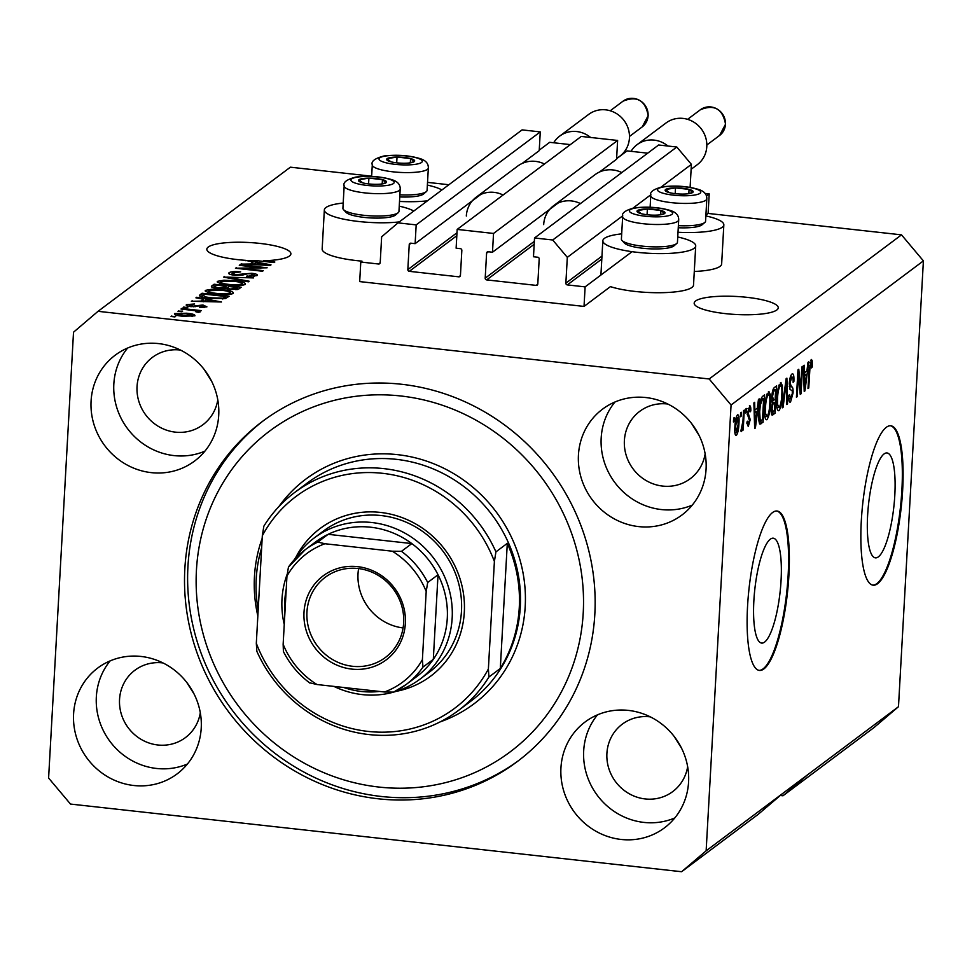 <?xml version="1.0" encoding="UTF-8"?>
<svg xmlns="http://www.w3.org/2000/svg" width="972" height="972" viewBox="0 0 972 972"><rect width="100%" height="100%" fill="white"/><g stroke="black" fill="none" stroke-linecap="round" stroke-linejoin="round"><path stroke-width="1.46" d="M360.782 262.027L359.689 281.588L584.026 306.423L585.12 286.874L567.32 284.905A1.604 1.519 -126.8 0 1 565.862 283.168L567.308 257.349L552.716 239.999L534.527 237.982L533.482 256.754L537.735 257.228A1.604 1.519 -126.8 0 1 539.193 258.965L537.795 283.994A1.604 1.519 -126.8 0 1 536.167 285.379L486.656 279.9A1.604 1.519 -126.8 0 1 485.198 278.162L486.595 253.133A1.604 1.519 -126.8 0 1 488.223 251.748L492.488 252.222L493.533 233.45L457.168 229.416L456.123 248.188L460.376 248.662A1.604 1.519 -126.8 0 1 461.834 250.399L460.436 275.428A1.604 1.519 -126.8 0 1 458.808 276.826L409.297 271.334A1.604 1.519 -126.8 0 1 407.839 269.609L409.236 244.58A1.604 1.519 -126.8 0 1 410.864 243.182L415.129 243.656L416.174 224.884L397.998 222.867L381.644 236.804L380.21 262.61A1.604 1.519 -126.8 0 1 378.57 264.007L360.782 262.027M522.146 163.454L539.217 150.672L540.262 131.9L522.086 129.884L397.998 222.867M540.262 131.9L416.174 224.884M480.776 194.461L415.129 243.656M599.493 172.02L616.576 159.226L617.621 140.454L581.256 136.432L457.168 229.416M617.621 140.454L493.533 233.45M558.135 203.014L492.488 252.222M690.108 187.377L691.396 164.365L676.804 147.015L658.615 144.998L534.527 237.982M676.804 147.015L552.716 239.999M691.396 164.365L661.118 187.061M650.888 194.716L632.991 208.13M622.76 215.796L567.308 257.349M780.309 795.497L782.958 795.789L873.962 727.603L898.48 706.705L923.4 260.885L901.506 234.847L708.114 213.439L709.208 193.878L706.425 195.967M632.067 251.687L585.12 286.874M709.208 193.878L704.979 193.416M708.114 213.439L705.915 215.091M677.739 236.986A46.51 9.951 -176.8 0 1 695.709 245.94L693.522 285.051A46.51 9.951 -176.8 0 1 635.093 291.442A46.51 9.951 -176.8 0 1 610.44 286.619L584.026 306.423M878.336 556.871A52.767 12.721 96.3 0 0 894.41 500.981A52.767 12.721 96.3 0 0 887.011 452.952A52.767 12.721 96.3 0 0 884.083 453.936A52.767 12.721 96.3 0 0 868.008 509.826A52.767 12.721 96.3 0 0 875.408 557.855A52.767 12.721 96.3 0 0 878.336 556.871M764.587 642.103A52.767 12.721 96.3 0 0 780.662 586.213A52.767 12.721 96.3 0 0 773.275 538.196A52.767 12.721 96.3 0 0 770.334 539.181A52.767 12.721 96.3 0 0 754.26 595.071A52.767 12.721 96.3 0 0 761.659 643.087A52.767 12.721 96.3 0 0 764.587 642.103M763.858 668.943A80.19 19.331 96.3 0 0 788.304 584.002A80.19 19.331 96.3 0 0 777.065 511.017A80.19 19.331 96.3 0 0 772.606 512.511A80.19 19.331 96.3 0 0 748.173 597.452A80.19 19.331 96.3 0 0 759.411 670.437A80.19 19.331 96.3 0 0 763.858 668.943M759.023 670.376A80.19 19.331 96.3 0 0 763.093 668.858A80.19 19.331 96.3 0 0 787.466 584.719A80.19 19.331 96.3 0 0 776.677 510.993M877.607 583.698A80.19 19.331 96.3 0 0 902.052 498.758A80.19 19.331 96.3 0 0 890.814 425.785A80.19 19.331 96.3 0 0 886.355 427.279A80.19 19.331 96.3 0 0 861.909 512.22A80.19 19.331 96.3 0 0 873.16 585.193A80.19 19.331 96.3 0 0 877.607 583.698M872.771 585.132A80.19 19.331 96.3 0 0 876.841 583.613A80.19 19.331 96.3 0 0 901.214 499.474A80.19 19.331 96.3 0 0 890.425 425.76M776.822 309.983A42.1 9.003 3.2 0 0 778.244 307.832A42.1 9.003 3.2 0 0 741.94 296.849A42.1 9.003 3.2 0 0 695.6 300.992A42.1 9.003 3.2 0 0 694.178 303.13A42.1 9.003 3.2 0 0 730.482 314.114A42.1 9.003 3.2 0 0 776.822 309.983M263.582 261.407L263.619 260.763A42.1 9.003 3.2 0 0 289.474 256.025A42.1 9.003 3.2 0 0 290.895 253.874A42.1 9.003 3.2 0 0 254.579 242.891A42.1 9.003 3.2 0 0 208.251 247.034A42.1 9.003 3.2 0 0 206.829 249.172A42.1 9.003 3.2 0 0 245.94 260.375L245.916 260.8M73.593 713.91A66.157 62.633 -126.8 0 0 107.953 776.932A66.157 62.633 -126.8 0 0 177.086 773.919A66.157 62.633 -126.8 0 0 201.228 728.04A66.157 62.633 -126.8 0 0 166.856 665.018A66.157 62.633 -126.8 0 0 97.735 668.031A66.157 62.633 -126.8 0 0 73.593 713.91M110.152 660.887A66.157 62.633 -126.8 0 0 96.337 696.863A66.157 62.633 -126.8 0 0 187.426 764.016M560.941 767.868A66.157 62.633 -126.8 0 0 595.314 830.89A66.157 62.633 -126.8 0 0 664.435 827.877A66.157 62.633 -126.8 0 0 688.577 781.998A66.157 62.633 -126.8 0 0 654.217 718.964A66.157 62.633 -126.8 0 0 585.083 721.989A66.157 62.633 -126.8 0 0 560.941 767.868M597.501 714.845A66.157 62.633 -126.8 0 0 583.686 750.821A66.157 62.633 -126.8 0 0 674.775 817.962M578.437 455.005A66.157 62.633 -126.8 0 0 612.797 518.027A66.157 62.633 -126.8 0 0 681.931 515.014A66.157 62.633 -126.8 0 0 706.073 469.136A66.157 62.633 -126.8 0 0 671.701 406.114A66.157 62.633 -126.8 0 0 602.579 409.127A66.157 62.633 -126.8 0 0 578.437 455.005M614.984 401.983A66.157 62.633 -126.8 0 0 601.182 437.959A66.157 62.633 -126.8 0 0 692.271 505.112M91.076 401.047A66.157 62.633 -126.8 0 0 125.449 464.069A66.157 62.633 -126.8 0 0 194.57 461.056A66.157 62.633 -126.8 0 0 218.724 415.178A66.157 62.633 -126.8 0 0 184.352 352.156A66.157 62.633 -126.8 0 0 115.231 355.169A66.157 62.633 -126.8 0 0 91.076 401.047M127.636 348.025A66.157 62.633 -126.8 0 0 113.833 384.001A66.157 62.633 -126.8 0 0 204.91 451.154M695.709 245.94A46.51 9.951 -176.8 0 1 637.28 252.331A46.51 9.951 -176.8 0 1 602.834 240.752A46.51 9.951 -176.8 0 1 621.691 233.863M343.201 203.026A46.51 9.951 3.2 0 0 324.344 209.916L322.157 249.026A46.51 9.951 3.2 0 0 356.603 260.605A46.51 9.951 3.2 0 0 361.973 261.14M324.344 209.916A46.51 9.951 3.2 0 0 358.79 221.507A46.51 9.951 3.2 0 0 399.285 221.908M413.78 211.046A46.51 9.951 3.2 0 0 399.249 206.161M184.838 568.827A212.516 201.18 -126.8 0 0 295.233 771.27A212.516 201.18 -126.8 0 0 517.274 761.586A212.516 201.18 -126.8 0 0 594.828 614.219A212.516 201.18 -126.8 0 0 484.433 411.776A212.516 201.18 -126.8 0 0 262.391 421.459A212.516 201.18 -126.8 0 0 184.838 568.827M180.464 350.066A42.1 39.852 -126.8 0 0 152.41 357.38A42.1 39.852 -126.8 0 0 137.04 386.577A42.1 39.852 -126.8 0 0 158.91 426.684A42.1 39.852 -126.8 0 0 202.893 424.764A42.1 39.852 -126.8 0 0 217.789 399.881M211.689 381.376L204.193 369.482M667.813 404.024A42.1 39.852 -126.8 0 0 639.758 411.326A42.1 39.852 -126.8 0 0 624.389 440.523A42.1 39.852 -126.8 0 0 646.259 480.63A42.1 39.852 -126.8 0 0 690.254 478.71A42.1 39.852 -126.8 0 0 705.15 453.839M699.038 435.335L691.554 423.44M650.329 716.874A42.1 39.852 -126.8 0 0 622.262 724.189A42.1 39.852 -126.8 0 0 606.905 753.385A42.1 39.852 -126.8 0 0 628.775 793.492A42.1 39.852 -126.8 0 0 672.758 791.573A42.1 39.852 -126.8 0 0 687.654 766.689M681.542 748.185L674.058 736.29M162.968 662.928A42.1 39.852 -126.8 0 0 134.914 670.23A42.1 39.852 -126.8 0 0 119.544 699.427A42.1 39.852 -126.8 0 0 141.414 739.534A42.1 39.852 -126.8 0 0 185.409 737.614A42.1 39.852 -126.8 0 0 200.305 712.743M194.193 694.239L186.709 682.332M782.958 795.789L807.477 774.891L706.134 850.828L731.066 405.008L709.171 378.971L98.038 311.319L73.52 332.205L48.6 778.037L70.494 804.063L681.615 871.726L706.134 850.828M898.48 706.705L807.477 774.891M782.654 793.492L758.136 814.39L681.615 871.726M248.225 261.225L248.261 260.52A42.1 9.003 3.2 0 0 258.321 260.824L274.08 262.562L274.833 262.003L263.619 260.763M248.261 260.52L271.018 264.858L270.289 265.417L240.898 264.153L250.399 263.983L252.927 262.088L245.94 260.375M260.848 267.737L239.294 265.344L240.048 264.785L267.13 267.786L241.688 268.284L263.266 270.666L262.525 271.237L235.443 268.236L260.848 267.737L260.812 268.357M232.199 273.083L235.37 274.699L251.699 273.266C256.353 273.873 258.115 274.675 257.009 275.659L246.694 276.437L253.826 275.331L250.873 273.825L247.896 273.691L242.283 275.149L234.702 275.27C229.732 274.602 227.861 273.74 229.1 272.682C230.984 271.589 234.835 271.322 240.667 271.881L232.199 273.083L231.822 274.821M228.675 273.29L229.1 272.682L229.04 273.849M253.753 276.583L254.117 274.918L254.02 276.546M248.395 281.819L223.596 277.117L253.607 277.907L227.193 277.142L249.172 281.236L248.395 281.819M217.497 282.427L217.558 281.333L223.937 280.203L233.96 280.677C242.101 281.503 245.892 282.755 245.333 284.407C241.967 285.732 236.378 285.926 228.554 285.015L219.563 283.387L217.558 281.333L217.193 281.868M205.469 291.442L205.529 290.349L211.908 289.219L221.932 289.705C230.072 290.531 233.863 291.77 233.304 293.435C229.939 294.747 224.338 294.941 216.525 294.03L207.534 292.402L205.529 290.349L205.153 290.883M203.391 299.218L195.931 297.845L196.709 297.262L221.482 301.988L191.35 301.271L200.852 301.113L203.391 299.218L203.245 301.782M174.924 316.921L171.048 316.483L175.665 316.35L174.924 316.921M901.506 234.847L709.171 378.971M448.882 184.741L427.534 182.371M371.656 176.187L290.385 167.184L98.038 311.319M694.287 271.48A46.51 9.951 3.2 0 0 721.649 263.971L723.836 224.872A46.51 9.951 3.2 0 0 705.866 215.918M182.882 316.265C176.916 315.681 174.122 314.794 174.51 313.592L186.721 313.215C192.578 313.786 195.299 314.673 194.898 315.851L182.882 316.265M181.873 311.708L178.01 311.271L182.627 311.137L181.873 311.708M196.709 311.976L195.117 310.7L181.011 309.023L181.764 308.452L201.459 310.639L197.559 310.858L200.171 311.903L198.41 312.316L195.87 311.793L196.818 311.344L196.781 311.988M187.049 307.832L183.173 307.407L187.803 307.261L187.049 307.832M189.248 304.965L193.282 306.107L202.966 304.989L206.915 306.86L199.564 307.517L204.071 306.569L202.601 305.585L191.059 306.654C187.049 306.144 185.53 305.463 186.49 304.625L194.607 303.981L189.248 304.965L188.981 306.362M204.011 307.614L204.314 306.229L204.242 307.602M210.875 298.416C202.723 297.626 199.078 296.436 199.94 294.844L202.067 293.24L229.149 296.241L225.455 298.574L210.875 298.416M199.442 295.524L199.94 294.844L199.868 296.144M217.631 288.417C212.443 287.785 210.523 286.947 211.872 285.89L214.107 284.225L241.178 287.226L238.93 288.903L230.145 289.644L225.273 288.405L217.631 288.417M211.374 286.582L211.872 285.89L211.811 287.129M800.6 388.764L801.827 366.979L802.568 366.408L801.037 393.782L800.248 394.389L798.413 374.852L797.186 396.673L796.433 397.232L797.963 369.858L798.777 369.263L800.6 388.764L799.701 388.666M791.998 374.001C793.492 373.212 794.136 375.69 793.893 381.425L793.128 382.348C793.249 378.4 792.8 376.699 791.755 377.245L790.029 383.029L791.548 386.856C792.678 386.698 793.188 388.715 793.079 392.907L790.552 401.983C789.191 402.76 788.608 400.598 788.79 395.47L789.556 394.559L790.71 398.799L792.326 393.405L792.241 390.805L790.017 389.383L789.264 383.673C789.689 378.412 790.601 375.192 791.998 374.001L792.642 373.758M790.37 376.893L792.192 377.1L790.321 377.087M788.778 398.799L790.71 398.799M782.302 407.827L786.117 378.74L786.895 378.157L787.527 403.915L786.749 404.498L786.372 381.619L783.092 407.244L782.302 407.827M780.455 382.64L782.351 385.337L782.557 394.182C782.193 402.25 780.966 407.778 778.876 410.731C776.993 410.779 776.3 406.806 776.81 398.812L778.086 388.423L781.038 382.433M768.427 391.667L770.322 394.353L770.529 403.198C770.152 411.278 768.925 416.794 766.847 419.746C764.964 419.807 764.271 415.822 764.77 407.827L766.058 397.439L769.01 391.449M740.409 416.745L740.628 412.833L741.381 412.274L741.162 416.186L740.409 416.745M737.493 414.837C738.866 414.825 739.34 417.753 738.939 423.634C738.696 429.405 737.833 433.354 736.339 435.456C734.99 435.505 734.504 432.637 734.881 426.866C735.124 421.01 735.986 417 737.493 414.837L737.906 414.692M811.183 359.616L812.203 360.709L812.264 366.979L811.499 367.902L810.976 362.848L810.101 365.472L808.753 388.01L807.999 388.569L809.044 369.992L811.584 359.482M809.846 362.641L811.134 362.787L809.834 362.714M923.4 260.885L731.066 405.008M757.37 408.118L758.452 399.468L759.241 398.885L755.39 427.996L754.661 428.543L753.883 402.906L754.661 402.311L754.831 410.014L757.37 408.118M749.376 405.932C750.42 405.348 750.906 407.037 750.809 410.986L750.044 411.909L749.169 408.811L748.015 412.638L750.238 419.6L748.258 426.526L746.861 422.127L747.626 421.204L748.391 423.707L749.473 420.56L747.237 413.683L749.862 405.749M748.015 408.544L749.473 408.702L747.978 408.677M746.861 423.671L748.391 423.707M745.475 412.942L745.694 409.03L746.447 408.471L746.229 412.371L745.475 412.942M742.96 420.973L743.544 410.646L744.285 410.087L743.179 430.001L742.426 430.56L742.608 427.376L741.514 431.58L740.871 431.046L742.96 420.973M733.447 421.957L733.666 418.045L734.419 417.486L734.2 421.398L733.447 421.957M758.938 412.371C759.254 404.364 760.432 399.067 762.461 396.467L764.6 394.875L763.069 422.249L759.897 424.132C758.816 422.213 758.488 418.288 758.938 412.371M759.484 423.61L761.027 423.78L759.897 424.132M771.719 414.789L772.849 414.91C771.634 415.797 771.1 413.999 771.258 409.516L772.376 403.173L771.756 397.208C772.12 391.838 772.995 388.618 774.405 387.524L776.628 385.86L775.097 413.234L772.193 415.166M806.906 371L807.999 362.349L808.777 361.766L804.938 390.865L804.209 391.424L803.419 365.776L804.196 365.193L804.379 372.896L806.906 371M427.376 185.081A46.51 9.951 -176.8 0 1 441.908 189.965M427.413 200.827A46.51 9.951 -176.8 0 1 399.516 201.435M678.006 232.272A46.51 9.951 3.2 0 0 723.836 224.872M810.527 360.515L812.203 360.709M811.535 366.894L812.264 366.979M809.409 365.399L810.101 365.472M808.036 387.925L808.753 388.01M754.637 427.911L755.39 427.996M754.09 409.941L754.831 410.014M755.815 419.989L756.945 411.508L754.904 413.027L755.183 425.42L755.815 419.989M754.126 411.192L756.945 411.508M754.564 425.347L755.183 425.42M754.187 412.954L754.904 413.027M750.044 410.901L750.809 410.986M747.322 412.553L748.015 412.638M747.213 414.218L748.088 414.315M749.436 419.515L750.238 419.6M745.512 412.298L746.229 412.371M742.462 429.916L743.179 430.001M733.483 421.313L734.2 421.398M738.222 423.549L738.939 423.634M736.521 432.601L738.185 424.205L737.311 417.693L735.646 426.113L736.521 432.601L734.856 432.528M734.941 426.028L735.646 426.113M736.144 417.571L737.554 417.608L736.181 417.462M740.445 416.101L741.162 416.186M759.254 420.767L759.193 421.812L763.069 422.249M762.498 419.612L763.664 398.629L762.376 399.601L760.347 404.947L759.679 411.849L760.226 420.779L762.498 419.612M761.137 398.35L763.664 398.629M758.901 420.633L761.222 420.56M758.974 411.764L759.679 411.849M759.642 404.862L760.347 404.947M760.748 399.419L762.376 399.601M767.017 393.988L770.322 394.353M769.8 403.113L770.529 403.198M767.017 416.551C768.621 414.23 769.532 409.941 769.775 403.72C770.152 397.791 769.642 394.839 768.245 394.863C766.689 397.123 765.778 401.29 765.523 407.341L765.486 413.294L767.017 416.551L764.867 416.502M764.648 413.209L765.486 413.294M764.806 407.268L765.523 407.341M766.774 394.693L768.67 394.717L766.835 394.511M771.926 400.403L771.853 401.728M771.294 411.751L771.246 412.42M771.282 412.808L775.097 413.234M774.526 410.597L774.976 402.42L772.898 404.231L772.035 408.507L773.299 411.521L774.526 410.597M771.914 402.08L774.976 402.42M771.221 411.739L773.299 411.521M771.331 408.422L772.035 408.507M772.072 404.133L772.898 404.231M775.158 399.213L775.692 389.614L773.457 391.631L772.509 396.612L773.773 400.257L775.158 399.213M773.117 389.335L775.692 389.614M771.719 400.379L773.773 400.257M771.804 396.54L772.509 396.612M772.485 391.522L773.457 391.631M772.716 390.574L774.21 390.732M779.058 384.973L782.351 385.337M781.84 394.097L782.557 394.182M779.058 407.535C780.65 405.203 781.573 400.926 781.804 394.693C782.181 388.776 781.682 385.823 780.285 385.835C778.718 388.107 777.807 392.275 777.551 398.326L777.515 404.279L779.058 407.535L776.895 407.487M776.677 404.194L777.515 404.279M776.835 398.253L777.551 398.326M778.815 385.677L780.698 385.702L778.876 385.495M786.737 403.83L787.527 403.915M785.753 381.559L786.372 381.619M782.399 407.159L783.092 407.244M793.152 381.34L793.893 381.425M789.313 382.956L790.029 383.029M792.35 392.834L793.079 392.907M800.175 393.696L801.037 393.782M797.696 374.779L798.413 374.852M796.469 396.6L797.186 396.673M804.184 390.78L804.938 390.865M803.637 372.811L804.379 372.896M805.351 382.859L806.481 374.378L804.452 375.909L804.731 388.29L805.351 382.859M803.674 374.074L806.481 374.378M804.099 388.229L804.731 388.29M803.723 375.824L804.452 375.909M171.765 316.568L171.801 315.924M186.685 313.859L186.721 313.215M192.043 316.568L192.237 315.329L192.177 316.556M183.404 316.313L183.441 315.681L192.104 315.523L185.98 313.774L177.305 313.92L177.098 315.378M177.305 313.92L183.441 315.681M178.727 311.356L178.763 310.712M181.728 309.096L181.764 308.452M197.486 312.133L197.559 310.858M183.89 307.48L183.927 306.836M191.29 306.678L191.326 306.034M193.246 306.836L193.282 306.107M202.929 305.633L202.966 304.989M199.928 307.541L199.965 306.921M196.672 297.979L196.709 297.262M192.104 301.308L192.14 300.688M213.5 301.126L206.307 299.753L204.266 301.271L218.287 301.952L213.5 301.126M201.872 296.91L202.067 293.24M225.103 298.659L225.237 296.448L204.485 294.151L202.723 295.755L202.65 297.116M223.876 298.854L223.961 297.408L225.237 296.448M222.345 298.975L223.961 297.408M211.629 298.501L211.665 297.857L222.394 298.112M205.286 297.651L205.335 296.91L211.665 297.857M203.197 295.124L205.335 296.91M211.872 289.948L211.908 289.219M221.895 290.349L221.932 289.705M230.06 294.346L230.413 292.681L230.315 294.309M223.754 294.565L223.791 293.921L230.133 293.082C230.498 291.807 227.497 290.859 221.13 290.264L208.701 290.701L208.336 292.645M217.327 294.115L217.351 293.483L223.791 293.921M208.701 290.701C208.336 291.94 211.216 292.876 217.351 293.483M213.901 287.821L214.107 284.225M237.265 287.433L229.173 286.546L227.363 288.113L230.449 289.024L236.038 288.356L237.265 287.433L237.144 289.62M230.413 289.668L230.449 289.024M227.363 288.077L227.302 289.182L227.849 287.53M226.014 286.193L216.513 285.136L214.642 286.837L218.372 287.846L224.629 287.226L226.014 286.193L225.869 288.733M218.335 288.49L218.372 287.846M214.618 286.74L214.557 287.967L215.031 286.254M223.9 280.92L223.937 280.203M233.924 281.333L233.96 280.677M242.089 285.331L242.441 283.666L242.356 285.294M235.783 285.549L235.819 284.905L242.162 284.067C242.526 282.791 239.525 281.844 233.159 281.236L220.729 281.673L220.377 283.63M229.356 285.1L229.392 284.468L235.819 284.905M220.729 281.673C220.365 282.925 223.256 283.848 229.392 284.468M224.325 277.251L224.374 276.534M227.156 277.785L227.193 277.142M235.333 275.331L235.37 274.699M251.663 273.922L251.699 273.266M247.058 276.473L247.095 275.829M240.011 265.429L240.048 264.785M241.651 268.928L241.688 268.284M236.208 268.321L236.245 267.628M241.639 264.177L241.676 263.558M252.781 264.663L252.927 262.088M263.048 264.007L255.843 262.622L253.814 264.153L267.835 264.821L263.048 264.007M410.573 162.81A14.033 3.001 3.2 0 0 414.193 161.656A14.033 3.001 3.2 0 0 410.561 158.558A14.033 3.001 3.2 0 0 397.026 157.051A14.033 3.001 3.2 0 0 387.123 158.655A14.033 3.001 3.2 0 0 390.756 161.753A14.033 3.001 3.2 0 0 391.534 161.947A14.033 3.001 3.2 0 0 404.291 163.247A14.033 3.001 3.2 0 0 409.528 162.956A14.033 3.001 3.2 0 0 410.573 162.81M409.212 162.98L414.193 161.656L410.561 158.558L397.026 157.051L387.123 158.655L390.756 161.753M399.881 194.837A28.067 6.002 3.2 0 0 418.883 194.084A28.067 6.002 3.2 0 0 426.331 191.618L423.537 193.999A25.345 5.419 -176.8 0 1 416.818 196.235A25.345 5.419 -176.8 0 1 399.771 196.915M426.331 191.618A28.067 6.002 3.2 0 0 427.085 190.342L428.336 167.974A28.067 6.002 -176.8 0 1 420.135 171.716A28.067 6.002 -176.8 0 1 389.432 171.376A28.067 6.002 -176.8 0 1 372.288 164.839L371.644 176.394M410.33 162.761L410.561 158.558M396.698 162.822L397.026 157.051M689.063 193.635A14.033 3.001 3.2 0 0 692.684 192.48A14.033 3.001 3.2 0 0 689.051 189.382A14.033 3.001 3.2 0 0 675.516 187.888A14.033 3.001 3.2 0 0 665.613 189.491A14.033 3.001 3.2 0 0 669.246 192.59A14.033 3.001 3.2 0 0 670.024 192.784A14.033 3.001 3.2 0 0 682.781 194.084A14.033 3.001 3.2 0 0 688.018 193.78A14.033 3.001 3.2 0 0 689.063 193.635M687.702 193.805L692.684 192.48L689.051 189.382L675.516 187.888L665.613 189.491L669.246 192.59M678.371 225.662A28.067 6.002 3.2 0 0 697.374 224.921A28.067 6.002 3.2 0 0 704.822 222.454L702.015 224.836A25.345 5.419 -176.8 0 1 695.296 227.059A25.345 5.419 -176.8 0 1 678.249 227.74M704.822 222.454A28.067 6.002 3.2 0 0 705.575 221.179L706.814 198.81A28.067 6.002 -176.8 0 1 698.625 202.553A28.067 6.002 -176.8 0 1 667.922 202.2A28.067 6.002 -176.8 0 1 650.766 195.676L650.122 207.23M688.808 193.598L689.051 189.382M675.188 193.659L675.516 187.888M660.936 214.715A14.033 3.001 3.2 0 0 664.556 213.561A14.033 3.001 3.2 0 0 660.924 210.462A14.033 3.001 3.2 0 0 647.388 208.968A14.033 3.001 3.2 0 0 637.486 210.56A14.033 3.001 3.2 0 0 641.119 213.658A14.033 3.001 3.2 0 0 641.897 213.852A14.033 3.001 3.2 0 0 654.654 215.164A14.033 3.001 3.2 0 0 659.891 214.861A14.033 3.001 3.2 0 0 660.936 214.715M659.575 214.885L664.556 213.561L660.924 210.462L647.388 208.968L637.486 210.56L641.119 213.658M676.694 243.535L673.888 245.916A25.345 5.419 -176.8 0 1 667.169 248.139A25.345 5.419 -176.8 0 1 642.079 248.176A25.345 5.419 -176.8 0 1 624.522 243.158L622.007 240.473A28.067 6.002 3.2 0 0 641.459 246.025A28.067 6.002 3.2 0 0 669.246 246.001A28.067 6.002 3.2 0 0 676.694 243.535A28.067 6.002 3.2 0 0 677.448 242.259L678.699 219.891A28.067 6.002 -176.8 0 1 670.498 223.621A28.067 6.002 -176.8 0 1 639.795 223.281A28.067 6.002 -176.8 0 1 622.651 216.756L621.4 239.124A28.067 6.002 3.2 0 0 622.007 240.473M660.693 214.678L660.924 210.462M647.06 214.739L647.388 208.968M382.446 183.878A14.033 3.001 3.2 0 0 386.066 182.724A14.033 3.001 3.2 0 0 382.433 179.626A14.033 3.001 3.2 0 0 368.898 178.131A14.033 3.001 3.2 0 0 358.996 179.735A14.033 3.001 3.2 0 0 362.629 182.833A14.033 3.001 3.2 0 0 363.407 183.028A14.033 3.001 3.2 0 0 376.164 184.328A14.033 3.001 3.2 0 0 381.401 184.036A14.033 3.001 3.2 0 0 382.446 183.878M381.085 184.048L386.066 182.724L382.433 179.626L368.898 178.131L358.996 179.735L362.629 182.833M398.204 212.698L395.41 215.079A25.345 5.419 -176.8 0 1 388.691 217.303A25.345 5.419 -176.8 0 1 363.601 217.339A25.345 5.419 -176.8 0 1 346.032 212.321L343.517 209.636A28.067 6.002 3.2 0 0 362.969 215.201A28.067 6.002 3.2 0 0 390.756 215.164A28.067 6.002 3.2 0 0 398.204 212.698A28.067 6.002 3.2 0 0 398.957 211.422L400.209 189.054A28.067 6.002 -176.8 0 1 392.008 192.796A28.067 6.002 -176.8 0 1 361.305 192.444A28.067 6.002 -176.8 0 1 344.161 185.919L342.909 208.287A28.067 6.002 3.2 0 0 343.517 209.636M382.203 183.842L382.433 179.626M368.57 183.902L368.898 178.131M295.889 557.248A92.219 87.298 53.2 0 1 398.52 516.351A92.219 87.298 53.2 0 1 464.312 612.214A92.219 87.298 53.2 0 1 396.357 691.311M419.977 679.161L429.284 672.187A88.209 83.507 -126.8 0 0 461.481 611.011A88.209 83.507 -126.8 0 0 415.664 526.982A88.209 83.507 -126.8 0 0 323.494 531.004L314.187 537.978A88.209 83.507 53.2 0 1 406.357 533.956A88.209 83.507 53.2 0 1 452.174 617.985A88.209 83.507 53.2 0 1 419.977 679.161A88.209 83.507 53.2 0 1 393.624 692.113L406.199 684.47A84.2 79.716 53.2 0 1 393.611 692.113L384.462 691.991A80.19 75.913 -126.8 0 0 422.395 659.672L426.198 591.486A80.19 75.913 -126.8 0 0 392.324 551.209L324.891 543.737A80.19 75.913 -126.8 0 0 286.959 576.068L283.144 644.254A80.19 75.913 -126.8 0 0 317.018 684.531L384.462 691.991M583.224 612.931A200.487 189.783 -126.8 0 0 400.768 395.981A200.487 189.783 -126.8 0 0 196.441 570.114A200.487 189.783 -126.8 0 0 378.898 787.053A200.487 189.783 -126.8 0 0 583.224 612.931M518.817 760.42A212.516 201.18 53.2 0 1 297.456 768.439A212.516 201.18 53.2 0 1 187.936 566.506A212.516 201.18 53.2 0 1 263.947 420.305M519.267 607.634A136.335 129.057 -126.8 0 0 507.299 543.348L500.301 668.493A136.335 129.057 -126.8 0 0 519.267 607.634M261.65 547.783A136.335 129.057 -126.8 0 0 256.256 578.51A136.335 129.057 -126.8 0 0 258.175 610.052M495.927 551.865L494.396 561.452A132.314 125.254 -126.8 0 0 382.567 473.315A132.314 125.254 -126.8 0 0 262.319 535.754L263.849 526.18A136.335 129.057 53.2 0 1 294.638 492.5A136.335 129.057 53.2 0 1 495.927 551.865L507.299 543.348M500.301 668.493L488.928 677.01A136.335 129.057 53.2 0 1 458.14 710.69A136.335 129.057 53.2 0 1 256.851 651.325L256.316 643.282A132.314 125.254 -126.8 0 0 368.145 731.418A132.314 125.254 -126.8 0 0 488.381 668.979L488.928 677.01M262.319 535.754L256.316 643.282M494.396 561.452L488.381 668.979M405.348 623.477A52.524 49.73 53.2 0 1 351.815 669.101A52.524 49.73 53.2 0 1 304.005 612.263A52.524 49.73 53.2 0 1 357.538 566.64A52.524 49.73 53.2 0 1 405.348 623.477M306.945 612.044A50.119 47.446 -126.8 0 0 332.983 659.794A50.119 47.446 -126.8 0 0 385.349 657.509A50.119 47.446 -126.8 0 0 403.647 622.76A50.119 47.446 -126.8 0 0 377.61 575.011A50.119 47.446 -126.8 0 0 325.243 577.295A50.119 47.446 -126.8 0 0 306.945 612.044M358.595 568.584A50.119 47.446 -126.8 0 0 358.024 573.772A50.119 47.446 -126.8 0 0 403.076 627.936M422.395 659.672L422.966 667.096A84.2 79.716 53.2 0 1 406.199 684.47L416.538 676.731A84.2 79.716 -126.8 0 0 433.305 659.356A84.2 79.716 -126.8 0 0 447.278 618.338A84.2 79.716 -126.8 0 0 438.032 574.756A84.2 79.716 -126.8 0 0 411.824 543.579A84.2 79.716 -126.8 0 0 328.147 534.321A84.2 79.716 -126.8 0 0 315.56 541.963L305.208 549.715A84.2 79.716 53.2 0 1 317.808 542.072L324.891 543.737M284.249 624.498A88.209 83.507 53.2 0 1 281.989 599.153A88.209 83.507 53.2 0 1 287.056 574.561M294.346 559.629A88.209 83.507 53.2 0 1 314.187 537.978M286.23 589.141A84.2 79.716 -126.8 0 0 284.82 600.356A84.2 79.716 -126.8 0 0 284.966 611.74M422.966 667.096L433.305 659.356L438.032 574.756L427.692 582.495L426.198 591.486M343.711 687.483A84.2 79.716 -126.8 0 0 379.432 691.432M392.882 692.319A88.209 83.507 53.2 0 1 333.87 686.39M392.324 551.209L401.485 551.331L411.824 543.579L328.147 534.321L317.808 542.072M283.144 644.254L283.411 651.544C289.802 664.18 298.647 674.714 309.983 683.134M286.959 576.068L288.453 567.089A84.2 79.716 53.2 0 1 305.208 549.715L288.453 567.089M317.018 684.531L309.934 682.854M616.6 158.606L619.917 156.127A26.062 24.677 -126.8 0 0 629.431 138.048A26.062 24.677 -126.8 0 0 615.896 113.226A26.062 24.677 -126.8 0 0 588.668 114.404L559.714 136.104A26.062 24.677 53.2 0 1 590.599 137.465M539.241 150.15L549.69 142.313L553.688 142.763A26.062 24.677 53.2 0 1 559.714 136.104M466.317 216.039A27.265 25.807 53.2 0 1 476.268 197.134A27.265 25.807 53.2 0 1 503.095 195.008M476.268 197.134L517.626 166.139A27.265 25.807 53.2 0 1 544.466 164.013M553.688 142.763L570.357 144.609M691.116 169.298L697.276 164.693A26.062 24.677 -126.8 0 0 706.79 146.614A26.062 24.677 -126.8 0 0 693.255 121.792A26.062 24.677 -126.8 0 0 666.027 122.97L637.073 144.67A26.062 24.677 53.2 0 1 667.958 146.031M616.6 158.715L627.049 150.879L631.047 151.328A26.062 24.677 53.2 0 1 637.073 144.67M543.676 224.605A27.265 25.807 53.2 0 1 553.627 205.7A27.265 25.807 53.2 0 1 580.454 203.573M553.627 205.7L594.986 174.705A27.265 25.807 53.2 0 1 621.825 172.579M631.047 151.328L647.717 153.175M380.186 262.792L378.57 264.007M411.071 243.207L409.236 244.58M456.986 232.77L407.839 269.609M456.816 235.722L409.297 271.334M460.424 275.611L458.808 276.826M488.418 251.772L486.595 253.133M534.345 241.335L485.198 278.162M534.175 244.288L486.656 279.9M537.771 284.176L536.167 285.379M601.972 256.11L565.862 283.168M601.802 259.062L567.32 284.905M809.093 369.129L809.798 369.214M754.406 420.026L755.086 420.098M747.201 414.704L748.744 414.874M772.351 403.271L773.651 403.416M785.157 386.103L785.813 386.176M789.252 386.601L791.548 386.856M803.941 382.895L804.634 382.98M195.02 306.836L195.08 305.694M235.953 289.778L236.038 288.356M224.556 288.538L224.629 287.226M231.105 278.539L231.142 277.858M242.235 275.161L242.307 273.91M415.955 164.244A21.651 4.629 3.2 0 0 415.943 157.683A21.651 4.629 3.2 0 0 385.362 156.055A21.651 4.629 3.2 0 0 385.386 162.616A21.651 4.629 3.2 0 0 415.955 164.244M694.445 195.08A21.651 4.629 3.2 0 0 694.421 188.519A21.651 4.629 3.2 0 0 663.852 186.891A21.651 4.629 3.2 0 0 663.864 193.452A21.651 4.629 3.2 0 0 694.445 195.08M666.318 216.161A21.651 4.629 3.2 0 0 666.294 209.6A21.651 4.629 3.2 0 0 635.724 207.972A21.651 4.629 3.2 0 0 635.737 214.533A21.651 4.629 3.2 0 0 666.318 216.161M387.828 185.324A21.651 4.629 3.2 0 0 387.816 178.763A21.651 4.629 3.2 0 0 357.234 177.135A21.651 4.629 3.2 0 0 357.259 183.696A21.651 4.629 3.2 0 0 387.828 185.324M458.14 710.69L470.545 701.395A136.335 129.057 -126.8 0 0 520.299 606.856A136.335 129.057 -126.8 0 0 449.489 476.985A136.335 129.057 -126.8 0 0 307.043 483.193L294.638 492.5M278.794 506.691A140.345 132.848 53.2 0 1 434.265 463.984A140.345 132.848 53.2 0 1 525.208 606.504A140.345 132.848 53.2 0 1 440.073 721.917M257.835 615.956A140.345 132.848 53.2 0 1 254.457 576.53A140.345 132.848 53.2 0 1 262.185 538.342M401.485 551.331A84.2 79.716 53.2 0 1 427.692 582.495M648.093 115.753A16.038 15.188 -126.8 0 0 639.77 100.468A16.038 15.188 -126.8 0 0 623.003 101.197C636.939 95.475 645.335 100.286 648.178 115.619L642.249 126.87A16.038 15.188 -126.8 0 0 648.093 115.753M725.452 124.307A16.038 15.188 -126.8 0 0 717.129 109.034A16.038 15.188 -126.8 0 0 700.362 109.763C714.298 104.04 722.694 108.84 725.537 124.185L719.608 135.436A16.038 15.188 -126.8 0 0 725.452 124.307M600.915 275.027L602.834 240.752M760.456 420.888L758.913 420.718M428.336 167.974C428.47 163.503 425.724 160.38 420.123 158.63C409.2 155.362 397.159 154.487 383.989 155.982C374.828 158.375 370.927 161.328 372.288 164.839M706.814 198.81C706.948 194.327 704.214 191.217 698.613 189.467C687.69 186.199 675.649 185.312 662.479 186.818C653.318 189.212 649.418 192.164 650.766 195.676M678.699 219.891C678.821 215.407 676.087 212.297 670.486 210.535C659.563 207.279 647.522 206.392 634.352 207.887C625.19 210.28 621.29 213.245 622.651 216.756M400.209 189.054C400.343 184.571 397.597 181.46 391.995 179.711C381.073 176.442 369.032 175.555 355.861 177.062C346.7 179.456 342.8 182.408 344.161 185.919M623.003 101.197L610.234 110.772M642.249 126.87L629.479 136.445M700.362 109.763L687.593 119.337M719.608 135.436L706.826 144.998"/></g></svg>
